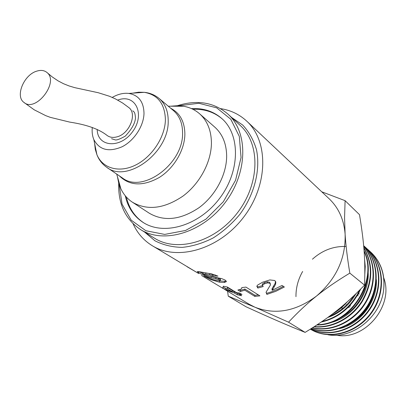 <?xml version="1.0" encoding="UTF-8"?>
<svg xmlns="http://www.w3.org/2000/svg" width="406" height="406" viewBox="0 0 406 406"><rect width="100%" height="100%" fill="white"/><g stroke="black" fill="none" stroke-linecap="round" stroke-linejoin="round"><path stroke-width="0.61" d="M327.743 317.502C339.67 313.341 349.038 305.469 355.844 293.893M329.479 316.238C339.492 312.184 347.612 305.373 353.839 295.817M329.18 322.927C351.352 318.827 370.074 294.172 368.085 271.183M336.077 320.238C353.768 312.133 364.187 298.324 367.328 278.805M339.573 328.596C360.35 324.034 377.565 301.313 376.357 279.612M346.77 325.526C362.487 317.725 372.008 305.084 375.342 287.6M369.293 250.842L370.424 251.827C381.077 261.992 385.426 275.151 383.472 291.32C385.512 275.887 381.64 263.169 371.855 253.166L370.577 251.969M366.527 248.335L367.755 249.406C384.051 263.88 385.837 292.711 370.942 312.965C356.219 333.356 328.505 340.218 310.407 329.139M310.397 329.144C328.398 340.517 356.265 333.894 371.155 313.513C386.213 293.269 384.497 264.286 368.14 249.751L367.77 249.421M363.862 245.919L365.05 246.955C380.874 261.038 383.178 288.737 369.455 309.042C355.91 329.469 329.378 337.975 310.671 328.977M310.605 329.017C329.241 338.315 355.94 330.048 369.673 309.621C383.558 289.311 381.335 261.454 365.441 247.305L365.136 247.036M311.214 328.632C330.103 335.65 355.128 326.13 367.775 306.144C380.549 286.25 378.448 259.825 363.654 245.721C378.108 259.952 380.031 286.068 367.394 305.804C354.874 325.597 330.19 335.224 311.346 328.55M363.715 246.366C375.728 261.028 376.347 285.073 364.674 303.475C353.053 321.922 330.885 331.951 312.539 327.794M312.326 327.931C330.763 332.438 353.322 322.465 365.065 303.805C376.9 285.195 376.068 260.84 363.7 246.219M363.852 247.954C373.144 264.707 372.469 282.469 361.832 301.242C351.215 318.086 331.798 328.215 314.427 326.581M314.107 326.794C331.646 328.789 351.479 318.644 362.253 301.556C373.023 282.454 373.55 264.484 363.827 247.645M364.116 251.365C378.29 281.069 350.322 324.506 317.35 324.678M316.847 325.008C350.561 325.642 379.427 280.637 364.065 250.685M364.74 263.854L364.821 268.158M359.574 290.219C351.241 306.758 338.731 317.193 322.054 321.511M321.207 322.09C339.005 317.913 352.139 306.936 360.624 289.163M364.832 273.933L365.243 266.509L364.578 259.267M125.256 195.768C127.86 207.446 133.807 216.332 143.105 222.432C163.836 235.977 199.006 225.756 219.463 198.59C240.139 171.591 240.54 134.959 221.925 118.633C213.551 111.315 203.391 107.971 191.444 108.6M133.077 223.752C137.299 233.105 143.668 240.408 152.194 245.666C177.402 261.444 219.387 249.37 243.747 217.027C268.361 184.877 268.711 141.192 246.741 121.145C239.393 114.35 230.644 110.173 220.504 108.62M126.332 197.017C128.966 208.176 134.711 216.743 143.572 222.721M222.326 119.004C214.19 112.076 204.391 108.844 192.936 109.3M152.194 245.666L198.752 273.593M197.057 272.568L187.11 266.747M275.466 281.226L275.217 283.261L272.264 288.321L271.959 289.204L272.203 290.285L282.033 285.443L284.367 287.017L275.745 291.346L266.874 294.406L266.042 292.259L270.487 284.885L269.924 283.322L267.671 282.87L264.676 283.703L262.631 285.073L262.494 285.499L263.2 286.565L257.805 288.057L256.861 286.301L257.521 285.139L262.601 282.2L269.828 279.927L274.715 280.51L275.826 282.013L275.588 284.291L272.203 290.285M262.504 285.616L257.688 286.93L256.922 286.027M270.396 283.83L269.599 282.272L267.356 281.81L264.413 282.622L262.408 283.972L262.337 284.687M283.383 286.357L277.557 289.366L271.594 291.792L266.767 293.289L266.031 292.325M257.688 286.93L257.805 288.057M266.767 293.289L266.874 294.406M211.506 281.495L217.012 284.819M216.992 284.809L223.564 288.757M258.434 294.939L254.943 295.279L244.909 289.021L240.56 290.381L239.504 289.727M241.753 287.61L245.945 287.098L259.911 295.867L254.846 296.421L244.803 290.183L240.347 291.533L237.87 290.016L240.824 289.219L241.778 288.387L241.753 287.61M240.56 290.381L240.347 291.533M244.909 289.021L244.803 290.183M254.943 295.279L254.846 296.421M226.873 289.082L223.153 286.991L223.366 286.271M238.88 293.985L237.551 293.645L234.734 291.934L232.115 291.153M231.958 291.594L232.359 290.483L227.467 287.509L226.573 289.813L231.958 291.594L227.061 288.625M238.865 294.04L241.671 295.746L237.155 294.746L234.338 293.036L224.99 289.478L222.595 288.032L223.396 286.2L227.385 287.047L236.495 292.594L239.616 293.041L241.981 294.487L238.865 294.04L239.164 292.99M223.153 286.991L222.595 288.032M225.543 288.438L224.99 289.478M234.734 291.934L234.338 293.036M237.551 293.645L237.155 294.746M226.127 280.906L224.655 281.328L218.773 280.845M203.279 272.431L202.995 272.538M215.21 274.913L212.962 274.801L209.019 273.4M202.66 273.446L199.346 271.726M220.265 280.399L220.488 279.414L220.067 278.775L211.668 276.603M219.336 282.175L210.836 279.602L204.061 276.207L208.451 277.613L212.445 279.429L216.819 280.617L219.976 280.744L220.219 280.587L219.808 279.957L210.973 277.694L203.817 275.309L198.468 272.639L197.235 271.644L198.661 271.614L211.815 273.964L217.936 276.116L212.683 275.994L209.496 274.796L202.589 273.634L204.619 274.76L210.354 276.339L221.681 278.612L225.168 280.089L226.309 281.597L224.406 282.505L219.336 282.175L219.682 281.013M212.962 274.801L212.683 275.994M246.741 121.145L329.225 198.838C338.67 207.887 343.963 219.682 345.115 234.216C345.795 258.429 336.254 279.049 316.492 296.065C295.776 311.407 275.268 315.127 254.978 307.23L249.182 304.251L224.66 289.437M321.745 191.794L345.095 200.671L344.562 217.677L345.115 234.216C345.765 244.985 347.328 257.952 349.82 273.126C336.716 281.048 325.607 288.696 316.492 296.065C307.286 303.394 297.968 312.097 288.544 322.186L254.978 307.23L228.263 296.177L227.588 291.209M228.263 296.177L246.036 306.769C271.188 318.243 284.931 324.227 305.124 332.392C330.773 316.589 344.511 305.718 364.542 285.134C365.446 259.825 364.197 243.514 359.498 214.667L345.095 200.671M346.156 246.478C333.62 246.041 322.379 250.284 312.437 259.206M302.637 271.467C298.095 279.46 295.872 287.854 295.964 296.654M328.028 334.772C351.956 339.233 379.691 317.776 383.472 291.32M347.303 301.825C342.953 306.829 337.97 310.92 332.357 314.092M364.542 285.134L349.82 273.126M305.124 332.392L288.544 322.186M346.105 304.673L346.526 304.957M349.581 305.916L350.708 305.896M358.036 295.979L357.727 294.923M341.172 307.926L342.984 308.195M347.912 307.626L349.693 306.951M358.889 294.426L358.995 292.599M336.401 335.194C364.882 340.812 394.267 305.398 383.766 277.953M112.259 97.415C117.938 94.151 123.46 92.822 128.824 93.426C138.735 95.217 143.795 101.926 143.998 113.563C143.648 126.185 134.056 140.745 122.094 146.764C108.757 152.402 99.333 149.992 93.822 139.522C92.34 135.939 91.832 131.909 92.299 127.433M170.743 106.199L177.331 105.717L183.679 106.276C189.764 107.357 195.063 109.853 199.579 113.766C207.268 120.699 211.216 130.341 211.43 142.694C211.48 161.69 199.955 183.476 182.999 196.078C164.247 208.75 147.388 210.8 132.417 202.213C127.433 198.915 123.607 194.484 120.932 188.912L118.689 182.949L117.385 176.473M199.579 113.766L214.784 127.129C222.402 133.99 226.36 143.475 226.655 155.579C226.847 174.189 215.677 195.423 199.102 207.633C180.766 219.905 164.186 221.788 149.372 213.277L132.417 202.213M128.722 107.509L128.763 107.544C137.507 113.71 129.499 133.853 117.014 136.852C113.198 137.883 109.945 137.456 107.255 135.568L107.199 135.523M36.601 71.192C23.842 74.892 15.042 96.258 23.903 102.383C35.621 112.924 59.52 81.961 46.964 72.496C44.239 70.284 40.783 69.847 36.601 71.192M179.249 105.707L198.854 103.271L216.708 107.849L230.786 119.227L239.317 136.406L241.052 157.574L235.556 180.279L223.361 201.706L205.954 219.154L185.542 230.476L164.694 234.414L145.886 230.74L131.199 220.169L122.054 204.157L119.197 184.593M118.709 183.02C118.029 203.721 125.266 219.21 140.425 229.497C163.456 244.239 202.335 232.887 225 202.792C247.904 172.88 248.396 132.381 228.005 114.157C214.637 102.748 198.463 99.719 179.477 105.068L177.407 105.717M140.425 229.497L154.478 238.18C177.315 252.791 215.566 241.849 237.708 212.445C260.089 183.218 260.353 143.435 240.149 125.358L228.005 114.157M144.572 232.059L154.899 240.758C163.1 244.985 172.22 247.193 182.269 247.376C192.601 246.315 202.914 243.174 213.201 237.941C223.173 231.587 232.105 223.665 239.992 214.175C254.567 194.23 260.647 169.789 256.47 149.657C253.593 140.029 249.015 131.838 242.747 125.073L231.587 117.461M272.264 288.321L272.522 289.392M273.735 286.022L274.05 287.072M275.217 283.261L275.588 284.291M262.408 283.972L262.631 285.073M264.413 282.622L264.676 283.703M267.356 281.81L267.671 282.87M269.599 282.272L269.924 283.322M211.125 278.902L210.836 279.602M224.655 281.328L224.406 282.505M203.162 272.436L202.741 273.603M205.994 272.888L205.654 273.994M209.8 273.598L209.496 274.796M198.915 271.655L198.468 272.639M204.122 274.568L203.817 275.309M211.343 276.542L210.973 277.694M216.088 277.577L215.784 278.755M218.616 278.166L218.342 279.353M220.067 278.775L219.808 279.957M117.72 100.084L118.709 99.754C135.746 93.994 145.302 114.528 132.64 131.61C120.415 148.992 97.349 147.109 97.207 129.484M132.818 93.141L138.649 92.198L144.267 92.329C157.868 94.72 164.917 103.86 165.404 119.75C165.12 137.01 152.011 156.98 135.589 165.059C119.171 173.255 102.52 168.399 96.912 154.691L95.278 149.317L94.618 143.445M128.824 93.426L144.267 92.329C149.875 92.888 154.843 94.943 159.177 98.511C165.237 103.794 168.241 111.33 168.201 121.12C168.977 152.575 127.093 183.537 106.869 167.399C102.271 164.181 98.952 159.944 96.912 154.691L93.822 139.522M159.177 98.511L173.504 110.63C179.518 115.877 182.538 123.312 182.568 132.924C183.558 163.831 142.496 193.931 122.394 177.94L106.869 167.399M170.708 108.265C179.949 113.056 184.669 121.668 184.877 134.112C184.735 150.007 174.007 168.272 159.299 177.463C142.963 186.511 129.651 185.984 119.364 175.884M117.014 136.852C129.585 133.853 137.573 113.548 128.672 107.468M368.14 249.756L367.882 249.523M365.441 247.305L365.05 246.95M262.281 284.388L262.494 285.499M226.304 281.292L226.228 281.794M203.02 272.467L202.589 273.634M211.912 281.739L201.513 275.456M116.7 174.072L120.932 188.912M168.251 106.184L183.679 106.276M132.808 110.747C133.62 112.33 134.965 110.544 135.467 118.1C135.081 123.287 131.686 129.296 125.281 136.127C120.227 138.938 116.923 140.207 115.36 139.938L111.574 138.71M107.194 135.528C96.207 126.845 79.825 123.693 69.578 122.069L50.258 117.339L45.7 115.634L34.165 109.787L23.903 102.383M128.768 107.539L122.683 103.053L115.537 98.947L109.478 96.263L98.222 92.715L74.8 87.666L69.025 85.925L63.544 83.732L58.078 80.87L52.171 76.881L46.964 72.496"/></g></svg>
